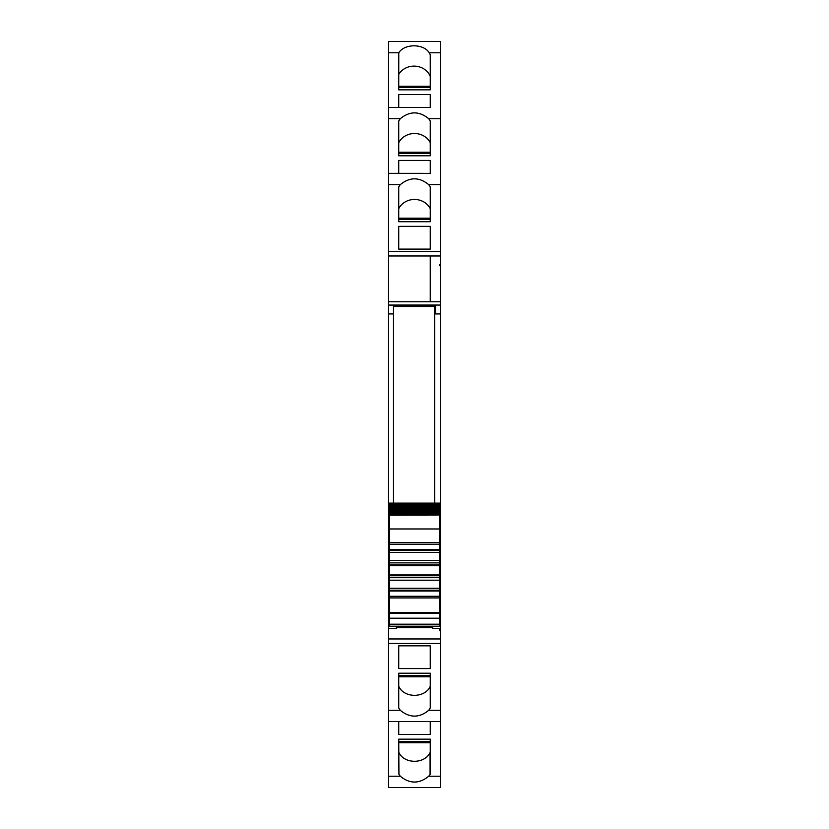 <?xml version="1.0" encoding="UTF-8"?>
<svg xmlns="http://www.w3.org/2000/svg" width="829" height="829" viewBox="0 0 829 829"><rect width="100%" height="100%" fill="white"/><g stroke="black" fill="none" stroke-linecap="round" stroke-linejoin="round"><path stroke-width="1.24" d="M389.361 528.26L388.532 528.26L388.532 536.995L389.361 536.964L388.532 536.995L388.532 541.762L389.361 541.762M393.474 313.932L388.532 313.932L388.532 305.093L393.474 305.093L393.474 503.12M388.532 313.932L388.532 528.26M435.526 313.932L440.468 313.932L440.468 265.705L439.639 265.705L439.639 264.472L440.468 264.472L440.468 251.539L388.532 251.539L388.532 255.974L430.261 255.974L388.532 255.974L388.532 301.756L430.261 301.756L430.261 255.974L430.261 301.756L388.532 301.756L388.532 305.051L440.468 305.051L435.526 305.093L435.526 313.932L440.468 313.932L440.468 528.26L439.639 528.26M388.532 41.46L440.468 41.45L388.532 41.45L388.532 184.68L400.241 184.68L398.739 186.96L398.739 221.737L430.261 221.737L430.261 219.302L398.739 219.302L398.739 221.737M388.532 184.68L388.532 251.539M440.468 41.46L440.468 251.539M400.241 184.68C409.754 176.888 419.256 176.888 428.759 184.68L430.261 186.96L430.261 221.737M398.739 226.358L398.739 249.104L398.739 226.358L430.261 226.358L430.261 249.104L430.261 226.358M398.739 249.104L430.261 249.104M388.532 118.734L400.241 118.734L398.739 121.013L398.739 155.79L430.261 155.79L430.261 153.355L398.739 153.355L398.739 155.79M400.241 118.734C409.754 110.941 419.256 110.941 428.759 118.734L430.261 121.013L430.261 155.79M398.739 160.411L398.739 173.344L398.739 160.411L430.261 160.411L430.261 173.344L430.261 160.411M398.739 89.843L430.261 89.843L430.261 87.408L398.739 87.408L398.739 89.843L398.78 52.787C404.386 43.512 423.65 43.512 429.256 52.787L430.261 54.693L430.261 89.843M398.739 94.465L398.739 107.397L398.739 94.465L430.261 94.465L430.261 107.397L430.261 94.465M388.532 57.989L388.532 54.693M388.532 776.213L388.532 721.603L440.468 721.603L388.532 721.603L388.532 710.266L400.241 710.266C409.754 718.059 419.256 718.059 428.759 710.266L440.468 710.266L440.468 787.55L388.532 787.55L388.532 776.213L400.252 776.213C409.754 783.996 419.256 783.996 428.748 776.213L430.261 774.307L430.261 739.157L430.261 741.592L398.739 741.592L398.739 739.157L398.936 774.307L398.739 752.608M400.252 776.213L398.936 774.307M398.739 739.157L430.261 739.157M430.261 734.535L430.261 721.603L430.261 734.535L398.739 734.535L398.739 721.603L398.739 734.535M430.261 707.987L430.261 673.21L398.739 673.21L398.739 675.645L430.261 675.645L430.261 673.21M428.759 710.266L430.261 707.997M440.468 710.266L440.468 629.242L439.639 629.242L439.639 630.475L440.468 630.475M388.532 710.266L388.532 628.413L396.366 628.413L396.366 626.227M400.241 710.266L398.739 707.997M398.739 707.987L398.739 673.21M430.261 645.853L430.261 668.588L430.261 645.843L398.739 645.843L398.739 668.588L398.739 645.843M430.261 668.599L398.739 668.588M432.634 626.227L432.634 628.413L440.468 628.413L440.468 629.242M389.361 622.983L388.532 622.983L388.532 628.413M388.532 623.802L389.361 623.802M388.532 622.983L388.532 541.762M435.526 305.642L393.474 305.642M439.639 265.705L439.639 264.472M430.261 208.67A17.316 15.689 0 0 0 414.5 199.457A17.316 15.689 0 0 0 398.739 208.67M430.261 142.723A17.316 15.689 0 0 0 414.5 133.51A17.316 15.689 0 0 0 398.739 142.723M430.261 76.392A17.316 15.689 0 0 0 415.205 66.144A17.316 15.689 0 0 0 398.739 74.423M430.064 774.307L430.064 752.608C424.614 764.172 404.386 764.172 398.936 752.608M439.639 630.475L439.639 629.242M430.261 686.277C425.039 698.35 403.961 698.35 398.739 686.277M440.468 628.413L440.468 623.802L439.639 623.802M440.468 265.705L440.468 264.472M439.639 546.135L440.468 546.135L440.468 622.983L439.639 622.983M440.468 622.983L440.468 623.802M439.639 540.29L440.468 540.29L440.468 536.995L439.639 536.964L440.468 536.995L440.468 528.26M440.468 546.135L440.468 540.29M432.634 627.584L396.366 627.584M389.361 508.218L389.361 506.415L439.639 506.415L389.361 506.457L389.361 503.12L439.639 503.12L389.361 503.12L439.639 503.12L439.639 514.135L389.361 514.135L389.361 514.975L439.639 514.55M389.361 504.56L439.639 504.519L389.361 504.519L389.361 505.597L439.639 505.597M439.639 508.218L389.361 508.146L389.361 509.089L439.639 509.089M439.639 509.814L389.361 509.721L389.361 510.602L439.639 510.602M439.639 511.244L389.361 511.13L389.361 511.949L439.639 511.949M439.639 512.519L389.361 512.363L389.361 513.13L439.639 513.13M439.639 513.617L389.361 513.441L389.361 514.135M439.639 515.11L439.639 542.684L389.361 542.684L389.361 515.11L439.639 514.975M439.639 542.684L439.639 552.373L389.361 552.373L389.361 550.415L439.639 550.415M439.639 574.974L389.361 574.974L389.361 575.761L439.639 575.761L439.639 552.373M439.639 575.761L439.639 626.175M389.361 575.761L389.361 596.269L439.639 596.269L389.361 596.269L389.361 626.175M389.361 574.974L389.361 565.627L439.639 565.627M439.639 564.839L389.361 564.839L389.361 565.627M389.361 564.839L389.361 552.373M439.639 549.627L389.361 549.627L389.361 550.415M389.361 549.627L389.361 544.332L439.639 544.332M389.361 542.684L389.361 544.332M389.361 514.55L439.639 514.332M389.361 512.519L389.361 511.949M389.361 511.244L389.361 510.602M389.361 509.814L389.361 509.089M389.361 507.421L439.639 507.421M439.639 560.404L389.361 560.404M439.639 562.881L389.361 562.881M439.639 577.72L389.361 577.72M439.639 580.196L389.361 580.196M439.639 588.227L389.361 588.227M439.639 612.652L389.361 612.652M393.474 306.512L434.697 306.512L434.697 503.12M440.468 255.974L430.261 255.974M428.759 184.68L440.468 184.68M430.261 173.354L388.532 173.344L430.261 173.354M428.759 118.734L440.468 118.734M430.261 107.407L388.532 107.397L430.261 107.407M388.532 52.787L398.78 52.787M429.256 52.787L440.468 52.787M428.748 776.213L440.468 776.213M440.468 643.408L388.532 643.408M440.468 638.972L388.532 638.972M389.361 620.797L388.532 620.797M440.468 301.756L430.261 301.756M440.468 620.797L439.639 620.797M430.261 218.203L398.739 218.203M430.261 152.256L398.739 152.256M430.261 86.309L398.739 86.309M398.739 742.691L430.261 742.691M398.739 676.744L430.261 676.744M388.532 546.135L389.361 546.135M439.639 541.762L440.468 541.762M389.361 540.29L388.532 540.29M389.361 503.224L439.639 503.224M389.361 503.991L439.639 503.991M439.639 590.186L389.361 590.186M389.361 590.973L439.639 590.973M389.361 597.916L439.639 597.916M439.639 613.232L389.361 613.232M389.361 618.216L439.639 618.216M389.361 624.216L439.639 624.216M440.468 787.55L388.532 787.55M389.361 503.12L439.639 503.12M389.361 528.964L439.639 528.964M389.361 626.227L439.639 626.227"/></g></svg>
